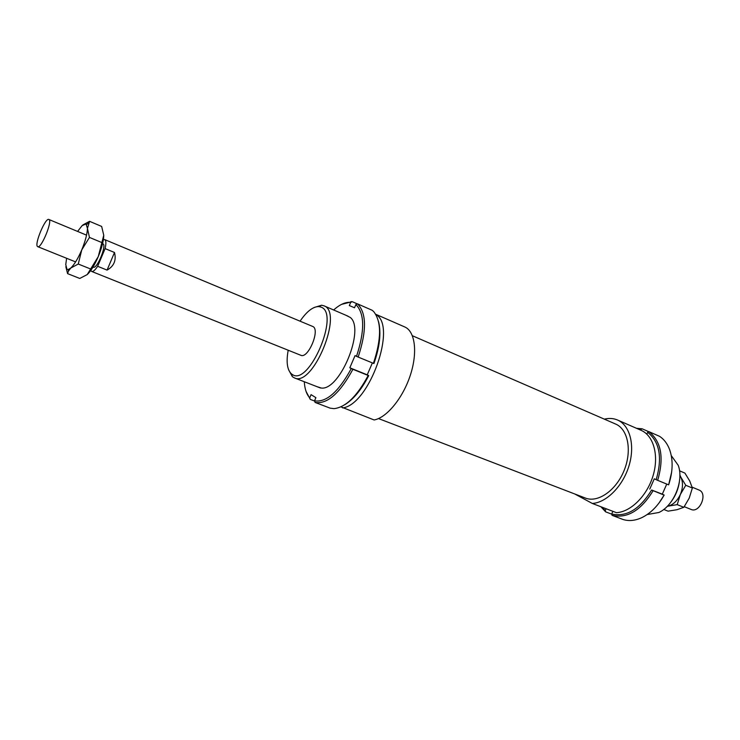 <?xml version="1.0" encoding="UTF-8"?>
<svg xmlns="http://www.w3.org/2000/svg" width="740" height="740" viewBox="0 0 740 740"><rect width="100%" height="100%" fill="white"/><g stroke="black" fill="none" stroke-linecap="round" stroke-linejoin="round"><path stroke-width="1.11" d="M48.951 219.512L48.868 219.475C45.408 217.32 33.975 244.847 37.601 246.596L37.74 246.67C41.2 248.918 52.79 220.816 48.951 219.512M93.222 267.112L93.37 267.186C96.949 269.36 106.912 245.273 103.008 243.876L102.832 243.802M90.798 270.461L91.658 271.45C93.083 271.876 95.081 270.156 97.652 266.298L105.108 248.603L114.497 252.488C116.458 260.341 113.979 266.215 107.069 270.1L97.652 266.298M105.108 248.603C106.227 243.534 106.125 240.556 104.784 239.649L103.378 239.695M690.725 509.277L691.077 509.435C699.661 513.486 708.041 493.58 699.207 490.111L698.819 489.945M114.497 252.488L107.069 270.1M574.675 493.941L592.324 503.459C606.587 502.627 623.006 485.995 629.065 465.571C635.235 445.166 629.87 425.241 617.576 420.033L617.373 419.95C613.358 418.285 609.011 418.017 604.349 419.145M300.505 355.126L300.819 355.283C308.173 359.141 320.54 329.356 312.779 326.488L104.682 239.594M288.656 369.889L292.383 376.697L294.4 377.89C312.909 387.64 343.924 312.039 323.954 305.814L321.623 305.232L314.186 307.479M300.07 321.179C306.73 311.401 313.002 306.536 318.885 306.573L321.077 307.128C340.372 313.464 308.821 386.955 292.226 374.431L291.375 373.82C287.148 369.723 286.084 361.86 288.193 350.224M671.467 501.332C675.657 495.541 678.284 489.122 679.348 482.064M671.291 455.627L678.192 465.266C684.176 480.51 673.826 505.818 658.868 512.496L647.186 514.531M340.927 406.871L374.125 419.969C386.743 417.721 402.939 398.009 410.349 375.161C417.85 352.323 415.066 331.261 404.743 326.95L404.567 326.886M592.324 503.459L616.402 512.672C630.804 511.978 647.204 495.671 653.124 475.524C659.155 455.387 653.559 435.601 641.09 430.319L640.886 430.236M378.51 418.572L585.377 498.057C597.8 503.089 615.985 490.592 624.033 470.677C632.256 450.827 628.038 429.172 615.652 424.057L615.587 424.02M342.648 407.925C369.371 404.854 397.389 325.517 375.883 314.555M345.987 315.296L350.316 317.479C365.199 328.967 340.104 390.313 321.438 388.075L316.812 386.604M357.466 303.835L355.894 304.556C364.681 313.473 364.894 330.725 356.523 356.338L358.169 357.069C366.818 330.678 366.578 312.937 357.466 303.835L372.239 310.31L373.719 311.632C381.6 321.706 381.498 338.939 373.413 363.34L373.94 363.507C379.75 346.838 381.304 332.945 378.603 321.808M358.169 357.069L373.413 363.34M351.26 368.566C338.578 391.876 326.34 402.634 314.537 400.839L315.111 402.44C327.256 404.382 339.854 393.338 352.906 369.297L349.817 367.789L355.061 355.598L356.523 356.338M315.111 402.44L330.151 408.156L334.027 408.647C345.71 407.315 357.096 396.252 368.187 375.476L352.906 369.297M306.027 391.34L310.273 399.387L309.709 397.805L311.059 394.651L315.897 397.657L314.537 400.839M309.709 397.805C306.545 394.328 304.741 388.972 304.288 381.738M310.273 399.387L314.611 401.043M355.894 304.556L354.516 307.757L349.317 305.565L350.677 302.392L352.24 301.67L357.318 303.9M344.646 404.817C353.443 399.415 361.462 389.684 368.714 375.624L367.234 374.838L372.377 362.914M368.714 375.624L368.187 375.476M349.817 367.789L367.234 374.838M352.24 301.67L341.621 304.353M333.647 309.986C339.466 304.76 344.849 302.207 349.798 302.318L350.677 302.392M648.749 431.697L642.154 428.802L636.483 428.303M611.73 514.161L605.625 511.84L605.283 510.535L601.824 507.094M600.88 506.734L605.625 511.84M606.079 508.722L605.283 510.535M658.942 503.126L664.113 495.115C658.101 505.818 650.645 513.338 641.746 517.667C635.049 520.729 628.787 521.33 622.96 519.462L612.035 515.308C627.215 518.786 640.914 510.572 653.124 490.666L651.635 490.01C639.758 509.314 626.447 517.306 611.693 513.995L612.868 511.322M664.113 495.115L653.124 490.666M666.749 484.08L662.3 494.163L664.187 495.079M662.3 494.163L651.635 490.01M638.213 429.061L640.942 429.478L642.154 428.802M640.942 429.478L640.655 430.125M646.834 434.158L647.648 432.308C659.682 441.891 662.531 457.69 656.186 479.687L654.299 478.799L649.757 489.094M611.693 513.995L612.035 515.308M656.186 479.687L657.675 480.343C664.243 457.681 661.301 441.447 648.86 431.633L647.648 432.308M657.675 480.343L668.636 484.857C672.928 471.778 673.252 460.012 669.607 449.578C667.36 443.658 664.021 439.246 659.581 436.332L648.86 431.633M668.636 484.857L671.67 472M663.752 509.444L668.091 511.164L677.035 509.694L683.843 507.298L689.218 498.122L692.363 488.021L689.726 480.982L684.907 473.101L679.524 470.816M679.857 474.951L680.911 477.282L679.866 475.543M667.267 506.336L668.155 506.151L667.202 506.401M680.911 477.282L685.758 485.274L680.347 494.496C682.992 488.076 683.177 482.341 680.911 477.282M680.347 494.496L677.202 504.634L668.155 506.151C673.317 504.643 677.387 500.758 680.347 494.496M683.843 507.298L677.202 504.634M692.363 488.021L685.758 485.274M66.618 258.288L65.758 264.541L66.97 269.314L68.163 269.564L70.781 268.046C74.352 264.606 78.015 258.547 81.761 249.87C85.35 241.101 87.246 233.951 87.44 228.429L86.034 223.97L82.122 225.608L77.608 231.435M82.862 224.951L89.568 221.325L87.44 228.429L89.457 237.42L81.761 249.87L78.264 264.032L70.781 268.046L68.441 271.108L67.581 273.634L65.832 266.696M67.581 273.634L79.763 278.453L87.209 274.586L98.263 256.614C94.535 265.225 90.844 271.219 87.209 274.586M98.263 256.614L103.757 235.274C103.665 240.796 101.824 247.909 98.263 256.614M103.757 235.274L101.658 226.44L89.568 221.325M89.457 237.42L101.759 242.526M78.264 264.032L90.613 268.99M86.552 235.154L48.868 219.475M699.013 490.028L692.14 487.161M691.077 509.435L684.269 506.697M300.819 355.283L91.658 271.45M75.609 261.904L37.74 246.67M348.059 316.183L323.898 305.786M291.375 373.82L292.383 376.697M318.885 306.573L321.623 305.232M320.466 388.019L294.4 377.89M641.09 430.319L617.576 420.033M615.652 424.057L412.393 335.738M404.743 326.95L375.707 314.26M349.798 302.318L351.269 301.587M86.617 224.47L88.643 223.036M68.163 269.564L68.441 271.108"/></g></svg>
